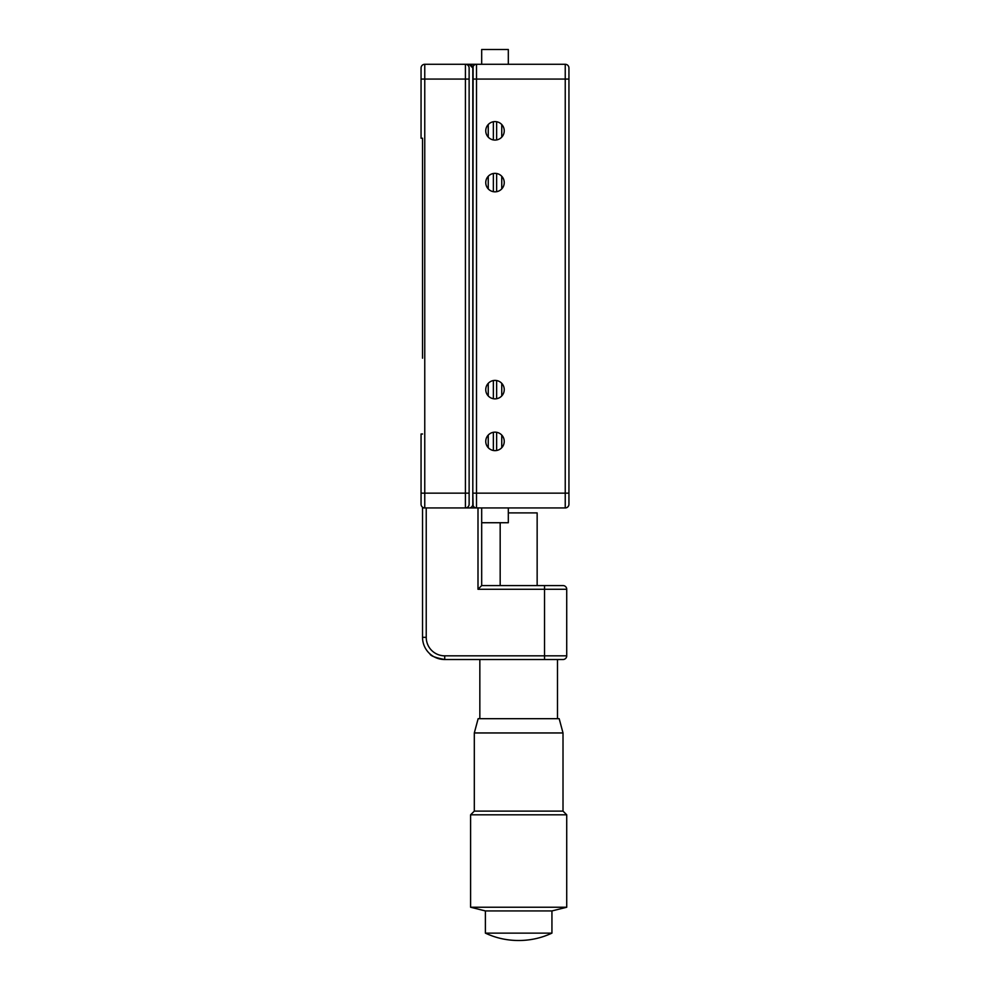 <?xml version="1.0" encoding="UTF-8"?>
<svg xmlns="http://www.w3.org/2000/svg" width="990" height="990" viewBox="0 0 990 990"><rect width="100%" height="100%" fill="white"/><g stroke="black" fill="none" stroke-linecap="round" stroke-linejoin="round"><path stroke-width="1.49" d="M422.532 358.207L422.532 138.229L421.059 138.229L421.059 67.988A3.7 3.7 0 0 1 424.76 64.288L465.424 64.288A3.7 3.7 0 0 1 469.124 67.988L469.124 504.244A3.7 3.7 0 0 1 465.424 507.944L469.124 507.944A3.7 3.7 0 0 0 472.812 504.244A3.7 3.7 0 0 0 476.512 507.944A3.7 3.7 0 0 1 472.812 504.244L472.812 67.988A3.7 3.7 0 0 0 469.124 64.288L514.045 64.288M422.532 138.229L422.532 214.026M422.532 247.29L422.532 324.93M421.059 79.076L424.76 79.076L424.76 493.156L421.059 493.156L421.059 504.244A3.7 3.7 0 0 0 424.76 507.944A3.7 3.7 0 0 1 421.059 504.244M421.059 493.156L421.059 434.004L422.532 434.004M424.76 64.288A3.7 3.7 0 0 0 422.532 65.031A3.7 3.7 0 0 1 424.76 64.288L424.76 79.076L465.424 79.076L465.424 64.288L469.124 64.288L472.812 67.988A3.7 3.7 0 0 1 476.512 64.288L565.24 64.288A3.7 3.7 0 0 1 568.941 67.988L568.941 504.244A3.7 3.7 0 0 1 565.24 507.944L475.039 507.944L474.297 507.202L475.039 507.944L422.532 507.944L422.532 637.337A22.188 22.188 0 0 0 444.72 659.526C435.353 657.707 430.427 655.813 429.932 653.87C430.403 655.813 435.328 657.694 444.72 659.526C435.353 657.707 430.427 655.813 429.932 653.87C430.403 655.813 435.328 657.694 444.72 659.526L563.025 659.526A3.7 3.7 0 0 0 566.726 655.826A3.7 3.7 0 0 1 563.025 659.526A3.7 3.7 0 0 0 566.726 655.826L566.726 644.738M469.124 504.244A3.7 3.7 0 0 1 465.424 507.944L465.424 493.156L469.124 493.156L469.124 500.544M469.124 67.988A3.7 3.7 0 0 0 465.424 64.288L475.039 64.288L474.297 65.031M504.244 130.841A9.244 9.244 0 0 0 495 121.597A9.244 9.244 0 0 0 485.756 130.841A9.244 9.244 0 0 0 495 140.073A9.244 9.244 0 0 0 504.244 130.841M504.244 441.392A9.244 9.244 0 0 0 495 432.147A9.244 9.244 0 0 0 485.756 441.392A9.244 9.244 0 0 0 495 450.636A9.244 9.244 0 0 0 504.244 441.392M504.244 389.627A9.244 9.244 0 0 0 495 380.395A9.244 9.244 0 0 0 485.756 389.627A9.244 9.244 0 0 0 495 398.871A9.244 9.244 0 0 0 504.244 389.627M504.244 182.593A9.244 9.244 0 0 0 495 173.349A9.244 9.244 0 0 0 485.756 182.593A9.244 9.244 0 0 0 495 191.837A9.244 9.244 0 0 0 504.244 182.593M565.24 64.288A3.7 3.7 0 0 1 568.941 67.988A3.7 3.7 0 0 0 565.24 64.288L565.24 79.076L472.812 79.076L472.812 66.503L473.554 65.773M481.685 522.732L481.685 507.944L481.685 522.732L495 522.732L481.685 522.732L481.685 585.573L477.997 589.273L477.997 507.944M481.685 585.573L563.025 585.573A3.7 3.7 0 0 1 566.726 589.273L566.726 655.826L544.537 655.826L544.537 659.526L557.481 659.526L557.481 718.678M537.149 585.573L537.149 512.894L508.315 512.894L508.315 507.944L514.961 507.944M559.177 718.678L478.145 718.678L474.309 732.959L563.013 732.959L559.177 718.678M563.013 811.119L474.309 811.119L470.596 814.807L566.726 814.807L563.013 811.119L563.013 732.959M485.385 910.936L551.937 910.936L551.937 933.125L485.385 933.125L485.385 910.936L470.596 907.236L566.726 907.236L566.726 814.807M472.812 67.988A3.7 3.7 0 0 1 476.512 64.288L476.512 493.156L472.812 493.156L473.121 505.717M481.685 507.944L475.93 507.895M473.121 66.503L472.812 505.717M488.243 447.69L488.243 435.093M488.243 395.938L488.243 383.328M488.243 188.904L488.243 176.294M488.243 137.14L488.243 124.53M501.757 447.69L501.757 435.093M501.757 395.938L501.757 383.328M501.757 188.904L501.757 176.294M501.757 137.14L501.757 124.53M481.685 49.5L481.685 64.288L481.685 49.5L508.315 49.5L508.315 64.288L508.315 49.5M508.315 522.732L495 522.732L508.315 522.732L508.315 507.944M475.955 507.944L475.039 507.944M469.124 79.076L465.424 79.076L465.424 493.156L424.76 493.156L424.76 507.944M565.24 507.944L565.24 493.156L476.512 493.156L476.512 507.944M568.941 79.076L565.24 79.076L565.24 493.156L568.941 493.156M426.232 507.944L426.232 637.337A18.488 18.488 0 0 0 444.72 655.826L444.72 659.526M444.72 655.826L544.537 655.826L544.537 589.273L477.997 589.273M426.232 637.337L422.532 637.337M566.726 589.273L544.537 589.273L544.537 585.573M500.173 522.732L500.173 585.573M470.596 907.236L470.596 814.807M551.937 910.936L566.726 907.236M551.937 933.125C541.468 938.013 530.454 940.463 518.896 940.5L518.426 940.5C506.868 940.463 495.854 938.013 485.385 933.125M474.309 811.119L474.309 732.959M479.841 718.678L479.841 659.526M496.646 450.487L496.646 432.296M496.646 398.723L496.646 380.531M496.646 191.689L496.646 173.498M496.646 139.936L496.646 121.745M493.354 450.487L493.354 432.296M493.354 398.723L493.354 380.531M493.354 191.689L493.354 173.498M493.354 139.936L493.354 121.745"/></g></svg>
